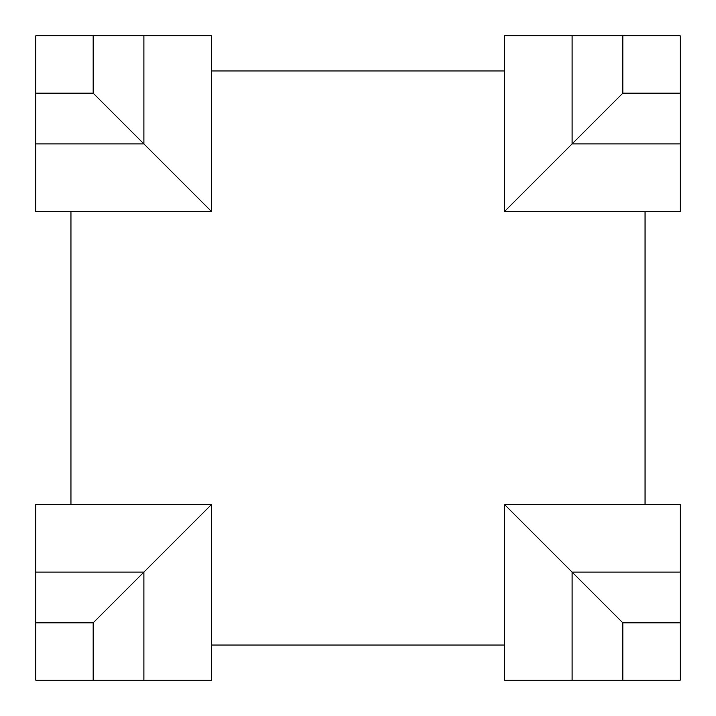 <?xml version="1.0" encoding="UTF-8"?>
<svg xmlns="http://www.w3.org/2000/svg" width="716" height="716" viewBox="0 0 716 716"><rect width="100%" height="100%" fill="white"/><g stroke="black" fill="none" stroke-linecap="round" stroke-linejoin="round"><path stroke-width="1.07" d="M680.2 572.102L680.2 504.458L504.458 504.458L622.831 622.831L680.2 622.831L680.2 572.102L572.102 572.102L572.102 680.2L504.458 680.2L504.458 504.458M572.102 680.2L680.2 680.2L680.2 622.831M680.2 143.898L572.102 143.898L622.831 93.169L622.831 35.8L680.2 35.8L680.2 211.542L645.053 211.542L645.053 504.458M645.053 211.542L504.458 211.542L504.458 70.947L211.542 70.947L211.542 35.8L35.8 35.8L35.8 211.542L70.947 211.542L70.947 504.458L35.8 504.458L35.8 680.2L93.169 680.2L93.169 622.831L211.542 504.458L70.947 504.458M70.947 211.542L211.542 211.542L211.542 70.947M93.169 680.2L211.542 680.2L211.542 504.458M211.542 645.053L504.458 645.053M504.458 70.947L504.458 35.8L622.831 35.8M211.542 211.542L143.898 143.898L143.898 35.8M35.8 93.169L93.169 93.169L143.898 143.898L35.8 143.898M572.102 35.8L572.102 143.898L504.458 211.542M93.169 622.831L35.8 622.831M143.898 680.2L143.898 572.102L35.8 572.102M622.831 680.2L622.831 622.831M93.169 93.169L93.169 35.8M680.2 93.169L622.831 93.169"/></g></svg>
